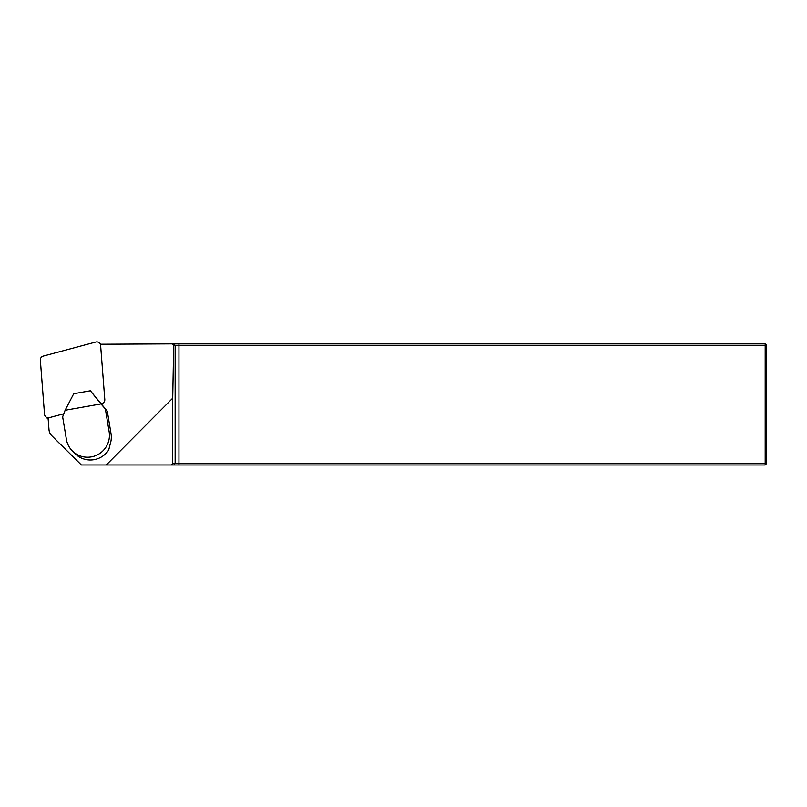 <?xml version="1.0" encoding="UTF-8"?>
<svg xmlns="http://www.w3.org/2000/svg" width="807" height="807" viewBox="0 0 807 807"><rect width="100%" height="100%" fill="white"/><g stroke="black" fill="none" stroke-linecap="round" stroke-linejoin="round"><path stroke-width="1.21" d="M48.077 417.774L49.005 429.687A9.684 9.583 -45.2 0 0 51.779 435.709L81.366 464.973L106.272 464.973L172.718 398.174L173.676 345.335L172.254 343.883L100.34 344.236M65.428 449.287L51.779 435.709A9.684 9.583 -45.2 0 0 51.789 435.73L81.366 464.973M108.723 449.953A21.799 21.557 134.8 0 1 77.179 455.521L72.398 451.002A21.799 21.557 -45.2 0 0 109.157 431.775L111.023 433.631A21.799 21.557 134.8 0 1 110.952 441.157L108.723 449.953M172.254 343.883L765.197 343.883L765.197 345.335L766.65 345.335L766.65 463.521L765.197 463.521L765.197 464.973L173.707 464.973L175.139 463.521L765.197 463.521L765.197 345.335L175.139 345.335L175.139 463.521L172.718 463.521L172.718 398.174M173.707 343.883L175.139 345.335L173.676 345.335M106.272 464.973L173.707 464.973M172.718 463.521L171.235 464.973M766.65 463.521L765.197 464.973M765.197 343.883L766.65 345.335M111.023 433.631L107.301 411.167L100.966 403.924L65.125 410.259L62.653 416.856L66.386 439.331A21.799 21.557 -45.2 0 0 72.398 451.002M105.424 409.3L109.157 431.775M107.301 411.167L90.374 390.78L73.74 393.715L65.125 410.259M100.966 403.924L90.374 390.78M101.157 403.762L101.914 403.561A3.874 3.833 -45.2 0 0 104.799 399.495L100.623 345.406A3.874 3.833 -45.2 0 0 95.821 342.027L43.235 356.119A3.874 3.833 -45.2 0 0 40.35 360.174L44.526 414.263A3.874 3.833 -45.2 0 0 45.636 416.674L47.946 418.974A3.874 3.833 -45.2 0 0 48.188 419.196M45.636 416.674A3.874 3.833 -45.2 0 0 49.328 417.653L63.803 413.769M178.952 343.883L178.952 464.973M100.673 344.155L99.513 343.005"/></g></svg>
